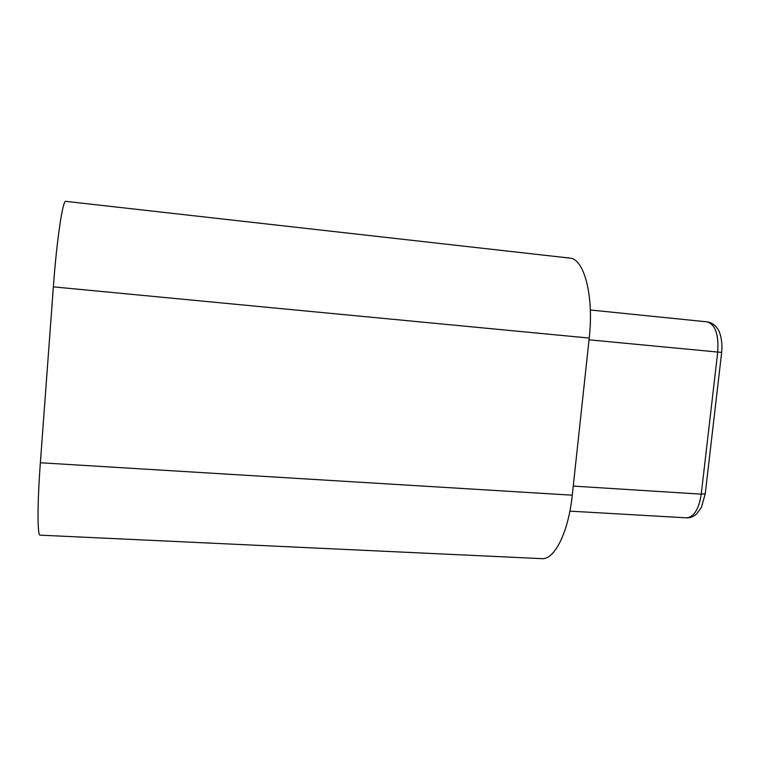 <?xml version="1.0" encoding="UTF-8"?>
<svg xmlns="http://www.w3.org/2000/svg" width="760" height="760" viewBox="0 0 760 760"><rect width="100%" height="100%" fill="white"/><g stroke="black" fill="none" stroke-linecap="round" stroke-linejoin="round"><path stroke-width="1.14" d="M589.218 338.067C594.092 295.83 584.05 258.438 569.686 258.087L65.787 201.352C62.823 199.548 56.8 239.4 53.361 286.862L40.365 462.755L572.27 495.188L589.218 338.067L53.361 286.862M572.27 495.188C568.461 532.437 554.372 560.072 541.804 558.647L40.137 535.154C37.335 535.99 37.24 504.45 40.365 462.755M686.508 517.836C693.937 517.151 698.848 509.257 701.242 494.152L705.223 493.839L701.413 507.367L696.654 513.922C693.5 516.724 690.108 518.025 686.508 517.836L569.895 511.138M573.249 486.096L701.242 494.152L717.725 352.07C718.856 334.419 715.293 324.349 707.056 321.86C710.952 322.269 714.305 324.339 717.107 328.063C719.121 330.22 722.959 338.941 721.667 352.422L589.028 339.815M705.223 493.839L721.667 352.422M590.32 309.985L707.056 321.86"/></g></svg>
